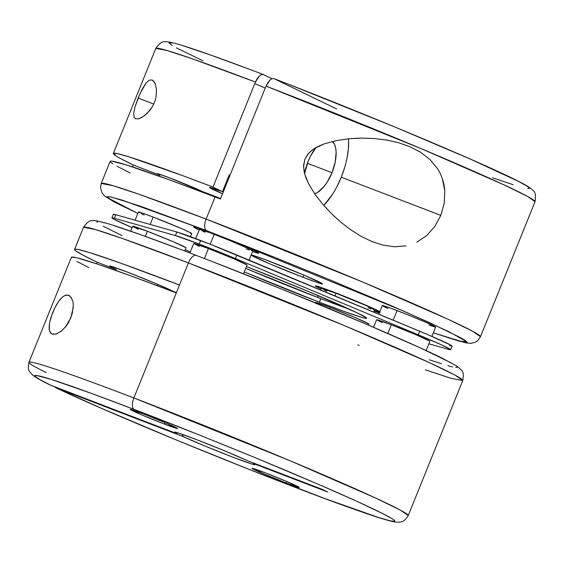 <?xml version="1.0" encoding="UTF-8"?>
<svg xmlns="http://www.w3.org/2000/svg" width="564" height="564" viewBox="0 0 564 564"><rect width="100%" height="100%" fill="white"/><g stroke="black" fill="none" stroke-linecap="round" stroke-linejoin="round"><path stroke-width="0.85" d="M318.322 304.095L315.572 302.579L316.883 302.699L330.264 307.479L329.728 308.804L330.264 307.479A28.764 0.994 -158 0 0 315.509 302.466L315.354 302.854M332.097 302.938L332.584 301.74L332.097 302.938M373.22 309.573L374.383 309.833L373.65 309.121L365.409 305.272L336.01 293.259L334.938 295.91L336.01 293.259A28.764 0.994 -158 0 0 321.254 288.253L320.578 289.924M139.343 212.706L138.61 211.993L141.909 212.924L153.154 217.041L150.165 224.451L153.154 217.041A28.764 0.994 -158 0 0 138.406 212.029L135.106 220.186M132.723 226.361L147.415 231.254L145.343 236.379L147.415 231.254A28.764 0.994 -158 0 0 132.66 226.242L130.672 231.169M143.27 413.835A25.563 0.881 22 0 1 177.568 428.534A25.563 0.881 22 0 1 164.455 424.086L165.04 422.626L164.455 424.086A25.563 0.881 22 0 1 130.157 409.379A25.563 0.881 22 0 1 143.27 413.835L165.612 422.873L177.512 428.436L164.455 424.086L142.114 415.041L130.213 409.485L143.27 413.835M265.066 472.759A25.563 0.881 22 0 1 299.364 487.465A25.563 0.881 22 0 1 286.251 483.01L286.836 481.557L286.251 483.01L263.91 473.971L252.009 468.409L265.066 472.759L287.407 481.804L299.308 487.359L286.251 483.01A25.563 0.881 22 0 1 251.953 468.31A25.563 0.881 22 0 1 265.066 472.759M46.354 372.642A204.528 7.057 22 0 1 28.954 362.328A204.528 7.057 22 0 1 133.865 397.951A204.528 7.057 22 0 1 408.223 515.559L400.426 510.152L375.307 497.892L289.663 460.569L133.865 397.951L179.486 285.031L120.04 262.909L90.036 252.735L78.593 249.57L75.632 249.133L74.568 249.457L75.4 250.557L82.704 254.998L97.269 262.281L96.655 263.804L97.269 262.281L116.233 269.55A35.151 1.213 22 0 1 109.67 266.095A35.151 1.213 22 0 1 127.697 272.215A35.151 1.213 22 0 1 173.585 291.539L155.361 283.354L127.697 272.215L110.53 266.159L109.663 266.095L110.361 266.666L116.233 269.55L97.269 262.281A204.528 7.057 22 0 1 74.582 249.408A204.528 7.057 22 0 1 179.486 285.031L188.418 262.923A10.23 4.695 -69 0 1 196.3 255.414A10.23 4.695 -69 0 1 196.483 255.492A10.23 4.695 111 0 0 196.3 255.414A10.23 4.695 111 0 0 188.418 262.923A204.528 7.057 -158 0 0 83.514 227.299L95.196 229.485L122.071 238.361L188.418 262.923L133.865 397.951A10.23 4.695 111 0 0 134.267 409.478C161.212 419.701 198.817 434.661 247.081 454.351C294.048 473.598 349.264 497.251 375.948 510.23C433.328 538.211 345.633 507.008 295.254 487.366A194.298 6.705 22 0 1 56.308 387.933L55.716 387.679C98.919 408.505 211.993 455.55 295.416 487.437A10.23 4.695 -69 0 1 295.254 487.366A10.23 4.695 111 0 0 295.437 487.444A10.23 4.695 111 0 0 295.592 487.493M157.102 285.624L157.631 284.312L157.102 285.624M56.816 333.909L52.614 334.248L51.148 333.479L49.371 330.391L49.061 328.058L49.794 321.621L50.95 317.391L54.743 308L57.07 303.728M73.264 307.338L70.768 317.948L65.22 327.353M62.075 330.624L56.266 334.092L51.951 333.994L50.563 332.894L49.371 330.391L49.188 325.167M72.939 301.669L73.193 303.383M62.717 296.833L64.902 295.487L68.406 295.155L69.725 295.797L68.406 295.155L71.642 297.996M50.224 385.022L176.447 433.469L177.709 432.835L176.447 433.469A43.463 1.502 22 0 1 174.509 432.102A43.463 1.502 22 0 1 196.758 439.709L224.669 450.855L247.779 460.816L322.404 489.425L327.698 491.991L253.074 463.375L255.027 464.736L251.939 464.045L232.763 457.136L204.852 445.99L181.742 436.028L56.308 387.933L100.032 407.709L177.258 440.364L246.087 468.183L325.153 498.675L379.241 517.738L390.422 520.903L394.863 521.284L394.483 520.424L392.375 518.873L383.062 513.748L357.153 501.438L318.977 484.568L254.801 457.524L202.081 436.092L134.267 409.478L91.756 393.51L51.359 379.452L36.519 375.455L34.82 375.455L34.778 376.139L39.67 379.48L51.014 385.367L176.447 433.469L174.495 432.109L177.582 432.799L196.758 439.709A43.463 1.502 22 0 1 247.779 460.816L322.404 489.425L327.698 491.991L253.074 463.375L252.841 462.755L253.074 463.375A43.463 1.502 22 0 1 255.055 464.644A43.463 1.502 22 0 1 227.271 455.007A43.463 1.502 22 0 1 181.742 436.028L56.308 387.933L53.876 386.467M295.416 487.437C328.311 500.042 353.988 509.419 372.444 515.566C382.096 518.795 389.174 520.861 393.686 521.756C397.5 522.306 399.897 522.349 400.884 521.869C403.14 521.855 405.586 519.754 408.223 515.559L462.776 380.531A204.528 7.057 -158 0 0 188.418 262.923L344.223 325.534L429.867 362.856L454.986 375.116L462.776 380.531L451.447 378.444L425.27 369.836M199.409 246.51L193.924 243.5L208.468 248.548L204.429 258.545L208.468 248.548A28.764 0.994 -158 0 0 193.72 243.535L189.906 252.968M249.062 260.11L252.792 250.874A28.764 0.994 -158 0 0 214.214 234.335L210.217 244.233L214.214 234.335A28.764 0.994 -158 0 0 199.459 229.322L195.701 238.635M347.163 308.473L320.846 298.673L319.407 302.226L345.725 312.026L362.229 317.525L365.951 318.364L366.417 317.884L357.632 313.055L308.311 291.433L246.44 266.596A92.038 3.172 22 0 1 366.614 318.251A92.038 3.172 22 0 1 319.407 302.226L320.846 298.673A92.038 3.172 -158 0 0 350.047 309.495M450.643 349.694L452.081 346.134A51.134 1.762 -158 0 0 419.686 331.237L236.838 255.013L235.399 258.566L236.838 255.013A51.134 1.762 -158 0 0 200.636 240.511L199.205 244.064A51.134 1.762 22 0 1 235.399 258.566L418.248 334.79A51.134 1.762 22 0 1 450.643 349.694A51.134 1.762 22 0 1 448.204 349.285L428.894 343.814L448.204 349.285L450.53 349.483L440.703 344.491L418.248 334.79L419.686 331.237L418.248 334.79L235.399 258.566L199.205 244.064L200.636 240.511A51.134 1.762 -158 0 0 176.849 232.008L115.796 214.715A51.134 1.762 -158 0 0 113.357 214.306L111.919 217.859A51.134 1.762 22 0 1 114.358 218.268L115.796 214.715L114.358 218.268L175.411 235.569L176.849 232.008L175.411 235.569A51.134 1.762 22 0 1 199.205 244.064L175.411 235.569L114.358 218.268L112.032 218.071L113.597 219.065L132.117 227.595A51.134 1.762 22 0 1 111.919 217.859M426.165 350.554L429.902 341.312A28.764 0.994 -158 0 0 391.317 324.772L387.813 333.444L391.317 324.772A28.764 0.994 -158 0 0 376.569 319.76L373.53 327.282M211.563 233.052A35.151 1.213 22 0 1 258.721 253.264A35.151 1.213 22 0 1 252.531 251.523L258.467 253.314L255.288 251.283L223.83 237.867L197.816 228.025L193.614 227.073L199.198 229.971A35.151 1.213 22 0 1 193.537 226.932A35.151 1.213 22 0 1 211.563 233.052M333.359 291.983A35.151 1.213 22 0 1 379.847 311.645L364.076 304.412L333.359 291.983L317.003 286.138L315.403 285.997L320.994 288.902A35.151 1.213 22 0 1 315.325 285.856A35.151 1.213 22 0 1 333.359 291.983M379.65 312.132A35.151 1.213 22 0 1 374.327 310.447L380.263 312.237M191.739 188.129L192.204 186.987L191.739 188.129M202.236 191.45L202.011 192.007L202.236 191.45L220.623 198.5L202.236 191.45A25.563 0.881 22 0 0 170.434 178.196L202.236 191.45M135.684 118.835L134.197 117.516L133.647 113.59L134.993 106.899L138.109 98.051L153.775 104.058L138.109 98.051L142.086 89.352L145.935 83.162L149.298 80.144L152.153 79.975L154.487 82.245L155.41 84.212L156.538 89.866L155.883 97.917L154.43 102.556L152.224 106.977L149.622 110.671L144.398 115.761L139.872 118.398L137.976 118.955L135.106 118.546M152.054 79.933L153.387 80.821L155.41 84.212L156.538 89.866L155.883 97.917L154.43 102.556L152.224 106.977L146.957 113.568L142.015 117.347L137.976 118.955M316.157 147.352L310.496 156.094L308.17 161.184A28.764 13.198 -69 0 1 315.981 147.564M332.499 141.451A28.764 13.198 -69 0 1 331.999 172.718L307.366 163.271L331.999 172.718L335.213 162.079L336.123 152.181L335.658 147.994L334.593 144.532L332.499 141.451M394.631 246.771L406.017 245.869L394.631 246.771L383.182 245.199L371.93 241.568L361.045 236.302L350.596 229.71L340.755 222.117L331.449 213.622L322.798 204.337L315.036 194.354L308.452 183.476L304.708 174.05L303.566 166.507L304.92 159.013L308.282 153.605L313.076 149.382L318.625 146.196L324.504 143.778L336.793 140.514L349.342 138.737L361.884 138.117L374.404 138.561L386.798 140.091L398.741 142.777L410.148 146.795L420.645 152.287L429.86 159.436L437.283 168.319C441.647 175.044 444.15 182.503 444.784 190.695L444.235 203.153L440.815 215.37L341.262 177.202A51.134 23.462 111 0 0 348.496 138.815M383.182 245.199L371.93 241.568L361.045 236.302L350.596 229.71L340.755 222.117L331.449 213.622L322.798 204.337L315.036 194.354L308.452 183.476L305.885 177.674L304.109 171.562L303.587 165.224L304.92 159.013L308.896 152.936L314.599 148.381L324.504 143.778L336.793 140.514L349.342 138.737L358.196 138.187M112.821 163.821L110.607 162.185L110.206 161.276L111.637 161.107L126.653 165.012L169.454 179.86L215.06 196.984A204.528 7.057 22 0 1 220.404 199.036L266.025 86.116L267.815 82.647L269.973 80.017L266.025 86.116L420.328 148.29L503.299 184.541L527.523 196.406L535.046 201.672A204.528 7.057 -158 0 0 266.025 86.116L220.404 199.036A204.528 7.057 -158 0 0 215.06 196.984L206.128 219.093L139.78 194.531L112.899 185.655L101.217 183.469A204.528 7.057 22 0 1 206.128 219.093L215.06 196.984A204.528 7.057 -158 0 0 110.156 161.36L101.217 183.469L100.462 187.742L102.119 193.107L105.01 196.314L114.125 201.912L137.835 213.446L107.266 197.527L109.797 196.758L121.831 200.023L206.537 230.62A10.23 4.695 -69 0 1 206.128 219.093A204.528 7.057 22 0 1 480.486 336.701L472.688 331.294L447.576 319.034L361.926 281.704L206.128 219.093A10.23 4.695 111 0 0 206.537 230.62L140.055 206.086L111.362 197.083L106.927 196.695L107.301 197.562L109.409 199.113L118.722 204.238L137.842 213.425M302.91 277.248L303.792 275.07L302.91 277.248A38.352 1.325 22 0 1 251.466 255.196A38.352 1.325 22 0 1 271.136 261.879A38.352 1.325 22 0 1 322.58 283.932A38.352 1.325 22 0 1 302.91 277.248L269.402 263.691L251.551 255.351L253.292 255.499L265.235 259.644L304.652 275.436L322.495 283.777L317.906 282.733L302.91 277.248M212.988 187.072L255.421 82.048A204.528 7.057 -158 0 0 155.777 48.441L166.704 50.4L191.979 58.677L255.421 82.048L212.988 187.072L222.456 191.654L229.238 174.875L230.013 175.249L229.238 174.875L222.456 191.654L212.988 187.072L182.722 175.672L128.507 156.7L117.509 153.662L113.357 153.436L116.205 156.045L120.231 158.385L133.301 165.019A204.528 7.057 22 0 1 113.343 153.464A204.528 7.057 22 0 1 212.988 187.072M132.54 166.909L133.301 165.019L132.54 166.909M149.298 80.144L152.153 79.975M134.197 117.516L133.647 113.59L134.993 106.899L140.069 93.497L145.935 83.162M431.883 336.405L435.648 327.099A28.764 0.994 -158 0 0 397.063 310.56L393.171 320.183L397.063 310.56A28.764 0.994 -158 0 0 382.307 305.547L378.818 314.197M159.4 176.215L159.816 175.185L133.301 165.019L159.816 175.185L157.377 173.846L158.54 173.945L170.434 178.196A25.563 0.881 22 0 0 157.321 173.74A25.563 0.881 22 0 0 159.816 175.185L159.4 176.215M442.402 178.866L444.784 190.695L444.235 203.153L440.815 215.37L434.802 226.481L426.624 235.632L416.838 242.182M361.884 138.117L374.404 138.561L386.798 140.091L398.741 142.777L410.148 146.795M271.94 78.713L263.487 74.624L261.576 74.561L259.377 75.943L257.205 78.579L255.421 82.048L259.377 75.943L261.576 74.561L263.487 74.624L271.94 78.713M248.527 68.949L209.85 54.757L182.926 45.698M172.676 42.899L169.073 42.843L172.246 45.522M176.349 47.855L202.962 60.778M492.527 177.773L513.184 184.724M527.742 188.58L529.272 188.496L529.102 187.727L527.241 186.275L518.513 181.397L470.129 158.992L393.778 126.54L290.333 84.981M274.097 78.685L272.186 78.622L274.097 78.685L336.729 108.993L273.928 78.615C362.779 112.715 480.465 162.03 516.448 180.304C523.237 183.617 528.144 186.437 531.168 188.757L532.783 190.265C535.278 191.697 536.033 195.504 535.046 201.672L480.486 336.701L478.06 340.303L475.205 342.277L471.116 343.328L465.949 342.898L433.328 332.83L457.919 340.804L465.765 342.588L467.126 342.426L464.637 340.007L460.823 337.78L429.416 322.58L391.24 305.709L327.064 278.665L274.344 257.233L206.537 230.62L405.34 311.843L448.584 331.547L466.837 341.657L458.962 341.093L433.335 332.816M254.787 83.627L265.235 88.083M113.343 153.464L155.777 48.441C159.415 43.301 162.538 41.094 165.146 41.814C165.788 41.792 167.247 40.841 183.631 45.867C200.833 51.289 227.391 60.849 263.317 74.547L263.487 74.624M374.094 311.025L379.297 312.999L374.094 311.025M144.095 215.004L141.212 213.657M190.484 236.69L191.739 233.574A28.764 0.994 -158 0 0 153.154 217.041L182.56 229.047L190.801 232.897L191.675 233.461L190.371 233.348M388.004 308.522L383.252 306.224M382.371 305.667L388.836 307.493L407.102 314.5L426.462 322.566L435.584 326.979M435.436 327.134L429.112 325.153M130.115 172.915L116.847 166.168M269.973 80.017L272.186 78.622M222.526 193.776L209.54 187.41L222.456 191.654A35.151 1.213 22 0 0 209.484 187.445L209.491 187.445A35.151 1.213 22 0 0 222.526 193.776M332.33 194.552L323.792 205.479A51.134 23.462 111 0 0 341.262 177.202L440.815 215.37L434.802 226.481L426.624 235.632M348.594 140.697L348.333 149.15L346.98 158.287M344.59 167.755L341.262 177.202L337.124 186.247M308.17 161.184L304.609 173.705A28.764 13.198 -69 0 1 308.17 161.184M314.649 193.79L317.751 192.31L324.011 186.55L326.972 182.475L331.999 172.718A28.764 13.198 -69 0 1 314.649 193.79M228.519 176.652A35.151 1.213 -158 0 0 229.308 176.99L228.519 176.652M190.322 251.946L185.182 249.803L190.322 251.946M449.642 345.732L451.968 345.929L450.403 344.935L428.175 334.812L209.322 243.881L176.849 232.008L115.796 214.715L113.47 214.517M320.846 298.673L245.721 268.379A92.038 3.172 -158 0 0 320.846 298.673M319.407 302.226A92.038 3.172 22 0 1 244.282 271.933L319.407 302.226M138.356 229.217L133.605 226.918M184.703 250.987L185.993 247.793A28.764 0.994 -158 0 0 147.415 231.254L172.549 241.42L185.93 247.674M382.258 322.735L376.773 319.725L391.317 324.772L416.451 334.938L429.839 341.192M243.521 273.829L247.053 265.087A28.764 0.994 -158 0 0 208.468 248.548L233.602 258.714L246.99 264.974M368.412 325.09L368.849 324.018A28.764 0.994 -158 0 0 330.264 307.479L355.398 317.645L368.786 323.898M246.264 248.928L249.288 249.972M251.424 250.642L252.728 250.754L249.986 249.246L229.477 240.391L209.787 232.657L199.522 229.442M202.264 230.951L205.049 232.248M181.072 249.626L140.929 234.807L112.497 225.128M106.081 223.196L101.308 221.955M98.235 221.412L96.874 221.574L97.255 222.435M103.177 226.22L121.993 235.59M429.338 359.769L441.45 363.752M447.865 365.676L452.638 366.917M455.719 367.46L457.073 367.305L456.699 366.438M450.77 362.652L419.362 347.459L366.283 324.187L281.972 289.226L212.67 261.738M176.419 292.624L173.585 291.539L176.419 292.624M29.004 362.25A204.528 7.057 -158 0 1 133.865 397.951A10.23 4.695 -69 0 0 134.267 409.478A194.298 6.705 22 0 0 51.014 385.367L50.344 385.078C41.969 381.067 36.103 377.76 32.74 375.173L29.857 371.965C28.235 370.386 27.939 367.171 28.954 362.328L71.388 257.304A204.528 7.057 -158 0 1 176.292 292.928L131.497 276.106L97.424 264.065L76.88 257.804L71.6 257.121L71.579 257.847M76.782 261.393L88.788 267.611M183.927 434.943L181.742 436.028L183.927 434.943M116.233 269.55L115.867 270.459L116.233 269.55M49.731 321.903L52.663 312.66L54.743 308L59.037 300.788L63.027 296.593L65.812 295.169L68.406 295.155M71.156 297.235L72.975 301.867L73.306 305.187L72.263 313.45L68.702 322.248L66.263 326.027L60.997 331.512M359.296 345.45L357.872 344.907M59.037 300.788L61.06 298.356M368.059 307.852L371.084 308.903M373.678 312.054L374.588 309.798A28.764 0.994 -158 0 0 336.01 293.259L321.318 288.366M324.06 289.875L326.845 291.179M317.553 297.404L318.279 295.621M74.582 249.408L83.514 227.299C87.152 222.16 90.275 219.953 92.884 220.672C92.729 220.045 96.895 220.799 105.397 222.935C122.402 227.891 152.71 238.72 196.314 255.421C253.849 277.453 326.923 307.147 379.741 329.954C407.455 341.911 428.344 351.351 442.409 358.281L456.523 365.909C463.389 371.331 464.017 371.782 462.776 380.531M374.094 311.032L379.297 313.013"/></g></svg>
